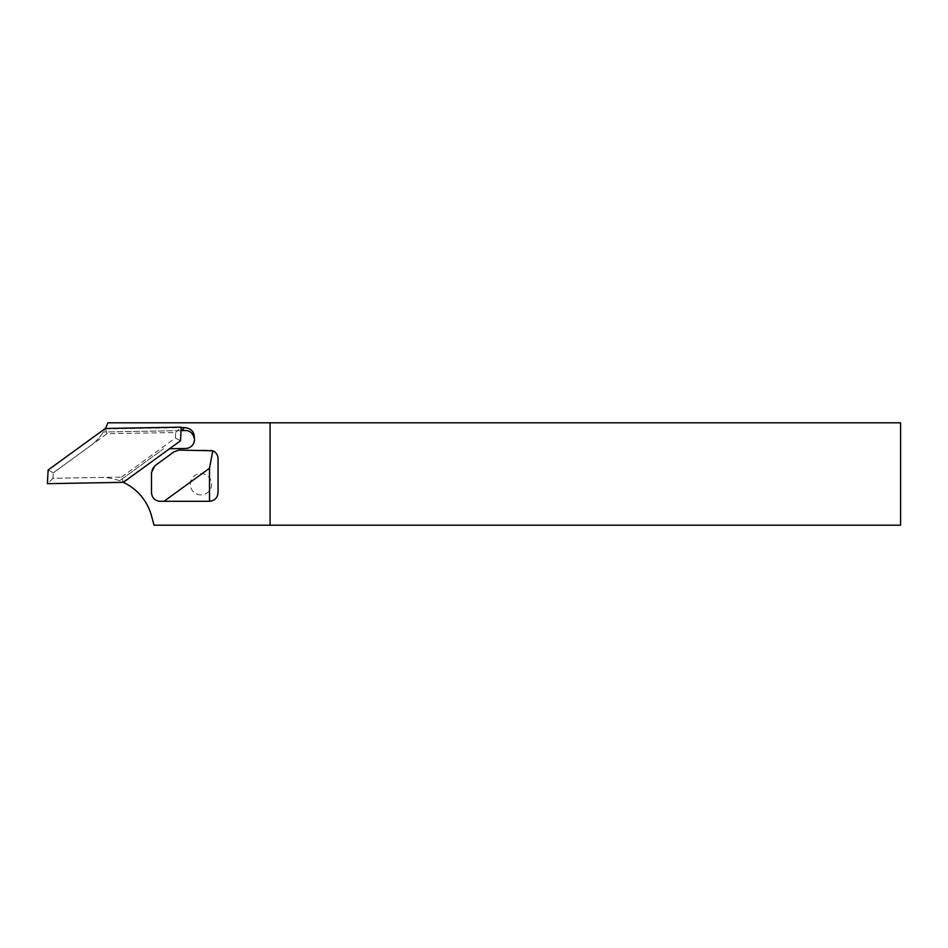 <?xml version="1.0" encoding="UTF-8"?>
<svg xmlns="http://www.w3.org/2000/svg" width="948" height="948" viewBox="0 0 948 948"><rect width="100%" height="100%" fill="white"/><g stroke="black" fill="none" stroke-linecap="round" stroke-linejoin="round"><path stroke-width="0.71" stroke-dasharray="4.74 3.56" d="M121.581 477.093L175.392 438L175.676 432.513L107.065 433.71L53.254 472.815L89.942 446.188A52.045 52.045 0 0 0 107.906 422.808L900.6 422.808L900.6 525.192L154.014 525.192L151.562 516.02A52.045 52.045 0 0 0 100.381 477.448L52.981 478.278L53.266 472.839L52.958 478.302L121.581 477.093L123.335 482.342A52.045 52.045 0 0 0 122.813 482.105L119.578 480.766L163.506 448.854L119.578 480.766A52.045 52.045 0 0 0 101.294 477.448A52.045 52.045 0 0 0 100.381 477.448L52.981 478.278L53.266 472.839L89.942 446.188A52.045 52.045 0 0 0 103.285 431.992L105.062 428.97L181.21 427.643M900.6 485.127L900.6 473.159L900.6 485.127M900.6 465.041L900.6 503.435L900.6 465.041M758.566 525.192L776.376 525.192L758.566 525.192M783.285 525.192L744.891 525.192L783.285 525.192M279.897 525.192L241.503 525.192L279.897 525.192M261.909 422.808L249.478 422.808L261.909 422.808M241.503 422.808L279.897 422.808L241.503 422.808M774.303 422.808L753.02 422.808L774.303 422.808M744.891 422.808L783.285 422.808L744.891 422.808M181.056 430.629L103.285 431.992L181.459 430.617M107.065 433.71L105.311 428.472M122.813 482.105L169.573 448.748M175.676 432.513L181.234 427.145M168.697 448.76L185.666 448.463A8.959 8.959 0 0 0 194.47 439.351A8.959 8.959 0 0 0 185.358 430.558M185.18 430.558L181.862 430.617M218.04 458.642L218.04 492.77A8.532 8.532 0 0 1 209.508 501.302L160.022 501.302A8.532 8.532 0 0 1 151.49 492.77L151.49 472.554A8.532 8.532 0 0 1 155.01 465.658L174.159 451.746A8.532 8.532 0 0 1 179.172 450.11L209.508 450.11A8.532 8.532 0 0 1 218.04 458.642M270.085 422.808L270.085 525.192M175.392 438L180.523 440.784M52.958 478.302L47.4 483.67M53.254 472.815L48.111 470.018M200.976 494.903A10.665 10.665 0 0 1 190.311 484.238A10.665 10.665 0 0 1 200.976 473.573A10.665 10.665 0 0 1 211.641 484.238A10.665 10.665 0 0 1 200.976 494.903"/><path stroke-width="1.42" d="M123.335 482.342L180.523 440.784L181.234 427.145L105.311 428.472L48.111 470.018L47.4 483.67L123.335 482.342A52.045 52.045 0 0 1 151.562 516.02L154.014 525.192L900.6 525.192L900.6 422.808L270.085 422.808L270.085 525.192M270.085 422.808L107.906 422.808A52.045 52.045 0 0 1 105.323 428.472M181.21 427.643L184.41 427.584C191.093 428.188 194.423 431.778 194.399 438.355C192.74 432.999 189.719 430.392 185.358 430.558L181.056 430.629M181.862 430.617L184.41 427.584M194.399 438.355A8.959 8.959 0 0 1 185.666 448.463L169.573 448.748M209.508 468.241L212.779 450.762C216.108 452.338 217.862 454.969 218.04 458.642L218.04 492.77C217.495 497.913 214.651 500.757 209.508 501.302L209.508 468.241L164.004 501.302L209.508 501.302M164.004 501.302L160.022 501.302C154.88 500.757 152.036 497.913 151.49 492.77L151.49 472.554L155.01 465.658L174.159 451.746L179.172 450.11L212.779 450.762"/></g></svg>
